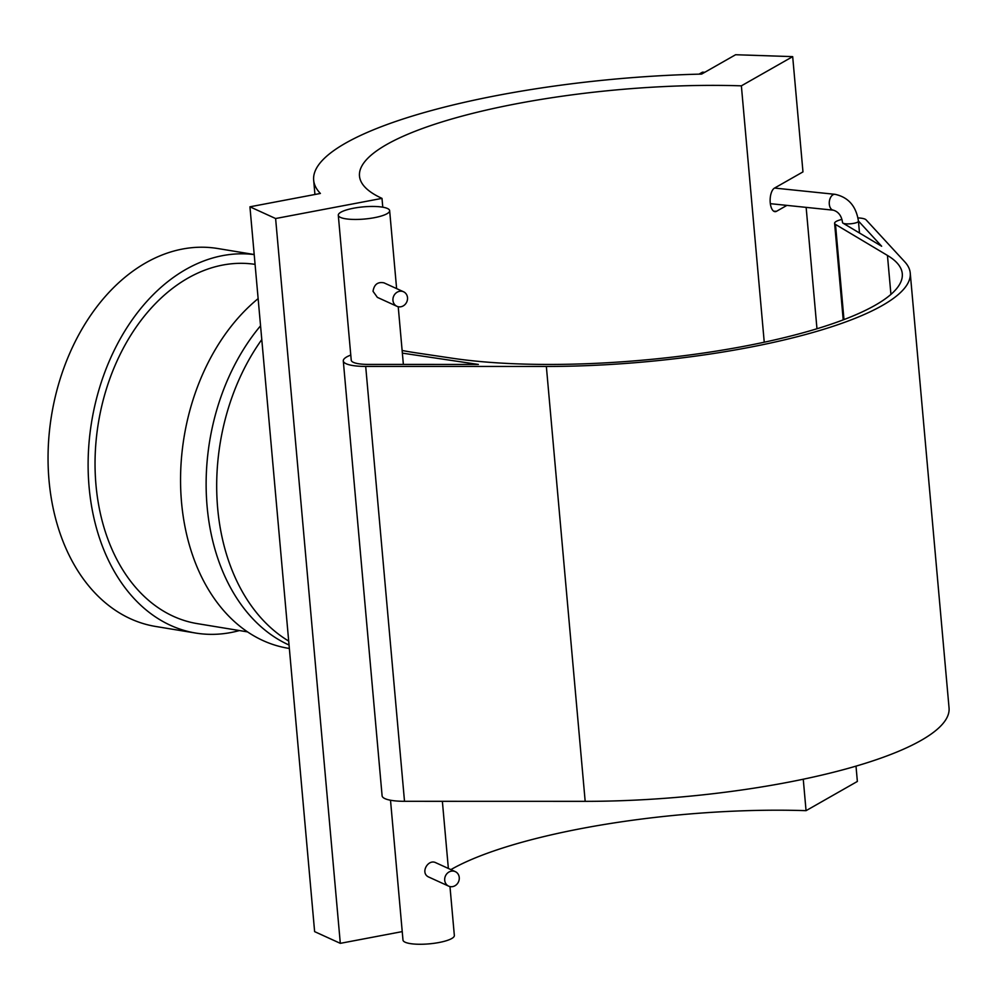 <?xml version="1.0" encoding="UTF-8"?>
<svg xmlns="http://www.w3.org/2000/svg" width="999" height="999" viewBox="0 0 999 999"><rect width="100%" height="100%" fill="white"/><g stroke="black" fill="none" stroke-linecap="round" stroke-linejoin="round"><path stroke-width="1.5" d="M407.505 297.652A7.98 7.155 114.5 0 0 403.546 291.77A7.98 7.155 114.5 0 0 393.718 296.054A7.98 7.155 114.5 0 0 396.915 306.293A7.98 7.155 114.5 0 0 404.345 305.132A7.98 7.155 114.5 0 0 407.505 297.652M377.36 297.352L373.027 291.308C374.126 284.465 377.772 281.643 383.978 282.842L403.546 291.77M459.253 877.509A7.98 7.155 -65.5 0 1 456.093 884.989A7.98 7.155 -65.5 0 1 448.663 886.138A7.98 7.155 -65.5 0 1 445.467 875.911A7.98 7.155 -65.5 0 1 455.294 871.628A7.98 7.155 -65.5 0 1 459.253 877.509M448.663 886.138L429.108 877.209C419.555 873.438 427.984 858.653 435.739 862.699L455.294 871.628M699.025 74.151L702.472 72.178L704.832 72.265M275.612 218.531L381.993 198.376A265.984 62.999 174.9 0 1 359.49 176.074A265.984 62.999 174.9 0 1 741.37 85.839L792.682 56.631L735.614 54.733L701.635 74.088A312 73.889 -5.1 0 0 313.661 180.17A312 73.889 -5.1 0 0 320.392 193.456L249.937 206.805L314.623 931.63L340.309 943.343L275.612 218.531L249.937 206.805M786.9 205.382L776.535 211.288A11.963 5.357 -88.1 0 1 775.099 211.663A11.963 5.357 -88.1 0 1 770.142 201.124A11.963 5.357 -88.1 0 1 774.462 188.112L802.971 171.89L792.682 56.631M856.006 766.133L857.367 781.443L806.056 810.664L803.258 779.22M764.247 342.22L741.37 85.839M806.143 207.367L816.97 328.758M402.235 931.605L340.309 943.343M381.993 198.376L382.779 207.193M806.056 810.664A265.984 62.999 -5.1 0 0 450.886 869.617M402.372 353.134L478.371 364.435L368.356 364.41A25.774 6.106 -5.1 0 1 351.236 360.202L338.299 215.247A25.774 6.106 -5.1 0 0 355.407 219.455A25.774 6.106 -5.1 0 0 389.647 210.664A25.774 6.106 -5.1 0 0 382.167 207.093A25.774 6.106 -5.1 0 0 353.921 208.154A25.774 6.106 -5.1 0 0 338.299 215.247M841.932 219.418A15.959 3.784 -5.1 0 0 834.602 223.314A15.959 3.784 -5.1 0 0 835.489 224.413L887.449 255.432A265.984 62.999 174.9 0 1 902.284 273.751A265.984 62.999 174.9 0 1 742.831 346.516A265.984 62.999 174.9 0 1 452.285 358.229L417.02 352.984A265.984 62.999 -5.1 0 1 402.272 350.512A33.754 7.992 -5.1 0 0 402.135 350.474M350.774 355.07A33.754 7.992 -5.1 0 0 343.294 360.914A33.754 7.992 -5.1 0 0 365.696 366.421L546.353 366.458A273.963 64.885 -5.1 0 0 910.239 273.039A273.963 64.885 -5.1 0 0 904.794 261.863L866.071 219.83A15.959 3.784 -5.1 0 0 857.979 217.919M858.428 221.016L881.655 246.241L842.994 223.152A7.98 1.886 174.9 0 1 842.544 222.602C841.595 215.946 838.548 211.813 833.391 210.19A7.98 4.92 -84.1 0 1 829.32 201.748A7.98 4.92 -84.1 0 1 835.039 194.318L774.562 188.062M910.239 273.039L949.05 707.929A273.963 64.885 174.9 0 1 585.177 801.348L404.508 801.31A33.754 7.992 174.9 0 1 382.105 795.803L343.294 360.914M449.975 886.575L454.345 935.476A25.774 6.106 174.9 0 1 420.104 944.267A25.774 6.106 174.9 0 1 402.984 940.059L390.509 800.236M288.699 641.071A191.508 136.963 -80.7 0 1 261.788 339.573M289.048 645.029A191.508 136.963 -80.7 0 1 260.564 325.786M289.36 648.476L288.137 648.264A191.508 136.963 -80.7 0 1 181.468 501.573A191.508 136.963 -80.7 0 1 258.129 298.626M247.49 631.88L197.228 623.613A181.93 130.107 -80.7 0 1 98.239 423.826A181.93 130.107 -80.7 0 1 255.082 264.373M239.423 630.556A191.508 136.963 -80.7 0 1 195.679 633.054A191.508 136.963 -80.7 0 1 91.221 424.4A191.508 136.963 -80.7 0 1 254.208 254.595M195.679 633.054L155.607 626.46A191.508 136.963 -80.7 0 1 51.561 415.259A191.508 136.963 -80.7 0 1 217.794 248.526L254.196 254.52M776.535 211.288L773.701 211.189M842.994 223.152A7.98 1.886 -5.1 0 0 851.91 223.639A7.98 1.886 -5.1 0 0 858.441 221.179C856.193 206.194 848.388 197.24 835.039 194.318M365.696 366.421L404.508 801.31M546.353 366.458L585.177 801.348M835.489 224.413L843.98 319.58M887.449 255.432L890.933 294.405M377.36 297.365L396.915 306.293M314.935 194.493L313.661 180.17M833.391 210.19L770.341 203.671M858.441 221.179L859.502 233.004M834.602 223.314L843.218 319.88M389.647 210.664L396.615 288.611M398.226 306.73L403.371 364.423M442.37 801.323L448.364 868.456"/></g></svg>
